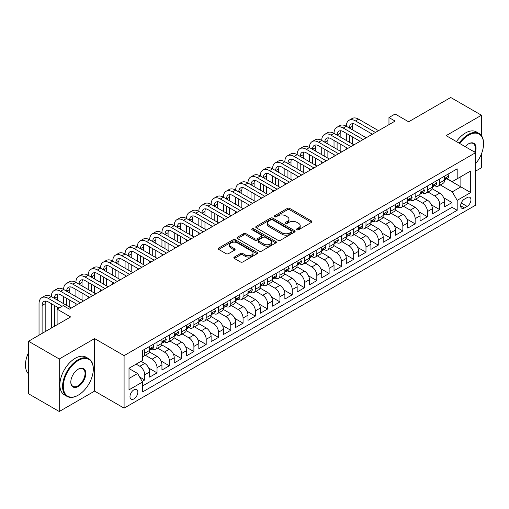 <?xml version="1.0" encoding="UTF-8"?>
<svg xmlns="http://www.w3.org/2000/svg" width="509" height="509" viewBox="0 0 509 509"><rect width="100%" height="100%" fill="white"/><g stroke="black" fill="none" stroke-linecap="round" stroke-linejoin="round"><path stroke-width="0.76" d="M296.938 229.756A1.196 0.687 0 0 0 298.63 229.756L311.451 222.35A1.705 0.986 0 0 0 311.947 221.657A1.705 0.986 0 0 0 311.451 220.957L289.729 208.423A1.705 0.986 0 0 0 287.318 208.423L274.497 215.822A1.196 0.687 0 0 0 274.147 216.312A1.196 0.687 0 0 0 274.497 216.796A1.196 0.687 0 0 0 276.19 216.796L277.85 215.841A5.459 3.149 0 0 1 285.568 215.841L287.381 216.885A5.459 3.149 0 0 1 288.978 219.112A5.459 3.149 0 0 1 287.381 221.345L285.721 222.299A1.196 0.687 0 0 0 285.371 222.789A1.196 0.687 0 0 0 285.721 223.273A1.196 0.687 0 0 0 287.407 223.273L289.067 222.318A5.459 3.149 0 0 1 296.792 222.318L298.598 223.362A5.459 3.149 0 0 1 300.195 225.589A5.459 3.149 0 0 1 298.598 227.822L296.938 228.776A1.196 0.687 0 0 0 296.588 229.266A1.196 0.687 0 0 0 296.938 229.756L296.938 228.776M133.924 398.91A5.561 3.213 120 0 0 137.557 394.011A5.561 3.213 120 0 0 136.705 389.55A5.561 3.213 120 0 0 133.924 389.83A5.561 3.213 120 0 0 130.285 394.729A5.561 3.213 120 0 0 131.137 399.19A5.561 3.213 120 0 0 133.924 398.91M234.356 257.039A1.705 0.986 0 0 0 233.854 257.739A1.705 0.986 0 0 0 234.356 258.432L240.445 261.95A1.705 0.986 0 0 0 242.857 261.95L257.096 253.73A1.705 0.986 0 0 0 257.599 253.037A1.705 0.986 0 0 0 257.096 252.337L235.381 239.803A1.705 0.986 0 0 0 232.969 239.803L218.73 248.023A1.705 0.986 0 0 0 218.227 248.716A1.705 0.986 0 0 0 218.73 249.416L226.091 253.66A1.705 0.986 0 0 0 228.503 253.66L234.592 250.148A1.705 0.986 0 0 0 235.094 249.448A1.705 0.986 0 0 0 234.592 248.755L230.946 246.642A4.562 2.634 0 0 1 229.61 244.784A4.562 2.634 0 0 1 232.428 242.348A4.562 2.634 0 0 1 237.398 242.92L251.694 251.172A4.562 2.634 0 0 1 253.037 253.037A4.562 2.634 0 0 1 250.218 255.473A4.562 2.634 0 0 1 245.243 254.901L242.857 253.527A1.705 0.986 0 0 0 240.445 253.527L234.356 257.039L234.356 258.432L240.445 254.945L240.445 253.527M481.463 135.68L481.463 115.231L450.732 97.493L408.632 121.797L395.111 113.991L388.965 117.541L395.111 121.085L69.389 309.141L63.243 305.591L57.103 309.141L57.103 324.755M59.254 358.991L59.254 411.507L94.591 391.103L94.591 338.593L59.254 358.991L28.523 341.253L70.624 316.948L57.103 309.141M94.591 338.593L124.088 355.626L475.622 152.668L475.622 205.178L124.088 408.135L124.088 355.626M481.463 115.231L446.126 135.636L475.622 152.668M277.965 240.286A1.705 0.986 0 0 0 280.383 240.286L294.616 232.072A1.705 0.986 0 0 0 295.118 231.372A1.705 0.986 0 0 0 294.616 230.679L272.9 218.138A1.705 0.986 0 0 0 270.489 218.138L256.25 226.359A1.705 0.986 0 0 0 255.753 227.052A1.705 0.986 0 0 0 256.25 227.752L277.965 240.286M252.566 230.011A1.196 0.687 0 0 1 253.781 230.183L253.781 228.764L275.859 241.508A1.705 0.986 0 0 1 276.355 242.208A1.705 0.986 0 0 1 275.859 242.901L261.62 251.122A1.705 0.986 0 0 1 259.208 251.122L237.493 238.581L237.493 237.188A1.705 0.986 0 0 0 236.99 237.888A1.705 0.986 0 0 0 237.493 238.581M237.493 237.188L243.582 233.669A1.705 0.986 0 0 1 245.993 233.669L254.805 238.759A1.705 0.986 0 0 0 257.217 238.759L261.257 236.424A1.705 0.986 0 0 0 261.76 235.724A1.705 0.986 0 0 0 261.257 235.031L252.089 229.737A1.196 0.687 0 0 1 251.739 229.247A1.196 0.687 0 0 1 252.477 228.611A1.196 0.687 0 0 1 253.781 228.764M59.254 411.507L28.523 393.769L28.523 341.253M475.622 171.119L481.463 167.747L481.463 153.858M142.189 381.438L144.741 379.962L139.638 377.016M136.132 364.139L139.822 366.27A6.954 4.015 60 0 1 144.741 374.783L149.652 371.945L149.652 377.124L157.026 372.868L148.717 368.071M145.3 355.237L152.115 359.169A6.954 4.015 60 0 1 157.026 367.689L161.945 364.851L161.945 370.03L169.319 365.774L161.009 360.97M157.593 348.143L164.407 352.075A6.954 4.015 60 0 1 169.319 360.588L174.237 357.751L174.237 362.93L181.611 358.673L173.302 353.876M169.885 341.043L176.693 344.981A6.954 4.015 60 0 1 181.611 353.494L186.529 350.656L186.529 355.836L193.904 351.579L185.588 346.782M182.171 333.949L188.985 337.881A6.954 4.015 60 0 1 193.904 346.4L198.822 343.562L198.822 348.741L206.196 344.485L197.88 339.681M194.463 326.854L201.278 330.786A6.954 4.015 60 0 1 206.196 339.299L211.114 336.462L211.114 341.641L218.488 337.384L210.172 332.587M206.756 319.754L213.57 323.692A6.954 4.015 60 0 1 218.488 332.205L223.4 329.368L223.4 334.547L230.781 330.29L222.465 325.493M219.048 312.66L225.862 316.592A6.954 4.015 60 0 1 230.781 325.111L235.692 322.273L235.692 327.452L243.067 323.196L234.757 318.392M231.341 305.565L238.155 309.497A6.954 4.015 60 0 1 243.067 318.01L247.985 315.173L247.985 320.352L255.359 316.095L247.05 311.298M243.633 298.465L250.441 302.403A6.954 4.015 60 0 1 255.359 310.916L260.277 308.079L260.277 313.258L267.651 309.001L259.342 304.204M255.919 291.371L262.733 295.303A6.954 4.015 60 0 1 267.651 303.822L272.57 300.984L272.57 306.163L279.944 301.907L271.628 297.103M268.211 284.276L275.025 288.209A6.954 4.015 60 0 1 279.944 296.722L284.862 293.884L284.862 299.063L292.236 294.806L283.92 290.009M280.504 277.176L287.318 281.114A6.954 4.015 60 0 1 292.236 289.627L297.154 286.79L297.154 291.969L304.528 287.712L296.213 282.915M292.796 270.082L299.61 274.014A6.954 4.015 60 0 1 304.528 282.533L309.44 279.689L309.44 284.875L316.814 280.612L308.505 275.814M305.088 262.988L311.902 266.92A6.954 4.015 60 0 1 316.814 275.433L321.733 272.595L321.733 277.774L329.107 273.518L320.797 268.72M317.381 255.887L324.195 259.825A6.954 4.015 60 0 1 329.107 268.338L334.025 265.501L334.025 270.68L341.399 266.423L333.09 261.626M329.673 248.793L336.481 252.725A6.954 4.015 60 0 1 341.399 261.244L346.317 258.4L346.317 263.586L353.691 259.323L345.382 254.525M341.959 241.699L348.773 245.631A6.954 4.015 60 0 1 353.691 254.144L358.61 251.306L358.61 256.485L365.984 252.229L357.668 247.431M354.251 234.598L361.066 238.53A6.954 4.015 60 0 1 365.984 247.05L370.902 244.212L370.902 249.391L378.276 245.134L369.96 240.331M366.544 227.504L373.358 231.436A6.954 4.015 60 0 1 378.276 239.955L383.188 237.111L383.188 242.297L390.568 238.034L382.253 233.237M378.836 220.41L385.65 224.342A6.954 4.015 60 0 1 390.568 232.855L395.48 230.017L395.48 235.196L402.854 230.94L394.545 226.142M391.128 213.309L397.943 217.241A6.954 4.015 60 0 1 402.854 225.761L407.773 222.923L407.773 228.102L415.147 223.845L406.837 219.042M403.421 206.215L410.235 210.147A6.954 4.015 60 0 1 415.147 218.666L420.065 215.822L420.065 221.008L427.439 216.745L419.13 211.948M415.707 199.121L422.521 203.053A6.954 4.015 60 0 1 427.439 211.566L432.357 208.728L432.357 213.907L439.731 209.651L439.731 204.472A6.954 4.015 -120 0 0 434.813 195.952L427.999 192.02M431.416 204.853L439.731 209.651M149.652 371.945A6.954 4.015 -120 0 0 144.741 363.432L141.05 361.301M161.945 364.851A6.954 4.015 -120 0 0 157.026 356.332L149.43 351.942M174.237 357.751A6.954 4.015 -120 0 0 169.319 349.238L161.722 344.847M186.529 350.656A6.954 4.015 -120 0 0 181.611 342.137L174.008 337.753M198.822 343.562A6.954 4.015 -120 0 0 193.904 335.043L186.3 330.653M211.114 336.462A6.954 4.015 -120 0 0 206.196 327.949L198.593 323.559M223.4 329.368A6.954 4.015 -120 0 0 218.488 320.848L210.885 316.464M235.692 322.273A6.954 4.015 -120 0 0 230.781 313.754L223.177 309.364M247.985 315.173A6.954 4.015 -120 0 0 243.067 306.66L235.47 302.27M260.277 308.079A6.954 4.015 -120 0 0 255.359 299.559L247.762 295.175M272.57 300.984A6.954 4.015 -120 0 0 267.651 292.465L260.048 288.075M284.862 293.884A6.954 4.015 -120 0 0 279.944 285.371L272.34 280.981M297.154 286.79A6.954 4.015 -120 0 0 292.236 278.27L284.633 273.887M309.44 279.689A6.954 4.015 -120 0 0 304.528 271.176L296.925 266.786M321.733 272.595A6.954 4.015 -120 0 0 316.814 264.082L309.217 259.692M334.025 265.501A6.954 4.015 -120 0 0 329.107 256.981L321.51 252.598M346.317 258.4A6.954 4.015 -120 0 0 341.399 249.887L333.796 245.497M358.61 251.306A6.954 4.015 -120 0 0 353.691 242.793L346.088 238.403M370.902 244.212A6.954 4.015 -120 0 0 365.984 235.692L358.381 231.309M383.188 237.111A6.954 4.015 -120 0 0 378.276 228.598L370.673 224.208M395.48 230.017A6.954 4.015 -120 0 0 390.568 221.504L382.965 217.114M407.773 222.923A6.954 4.015 -120 0 0 402.854 214.404L395.258 210.02M420.065 215.822A6.954 4.015 -120 0 0 415.147 207.309L407.55 202.919M432.357 208.728A6.954 4.015 -120 0 0 427.439 200.215L419.836 195.825M467.141 197.587L464.437 199.146A5.389 3.111 120 0 0 460.919 203.899A5.389 3.111 120 0 0 461.746 208.213A5.389 3.111 120 0 0 464.437 207.946L467.141 206.387A5.389 3.111 120 0 0 470.66 201.64A5.389 3.111 120 0 0 469.832 197.32A5.389 3.111 120 0 0 467.141 197.587M129.006 378.473L137.608 373.504L142.526 382.024L142.526 391.955L457.184 210.287L457.184 200.355L452.266 191.842L440.291 184.926M142.526 382.024L129.006 389.83L129.006 368.255L142.526 360.448L142.526 350.516L457.184 168.848L457.184 178.78L470.704 170.973L470.704 192.548L457.184 200.355M152.051 348.913L152.115 348.951A6.954 4.015 60 0 0 155.589 349.295L160.507 346.457A6.954 4.015 -120 0 0 161.945 343.276L161.945 339.299M164.337 341.819L164.407 341.857A6.954 4.015 60 0 0 167.881 342.201L172.799 339.363A6.954 4.015 -120 0 0 174.237 336.182L174.237 332.205M176.629 334.725L176.693 334.763A6.954 4.015 60 0 0 180.173 335.107L185.091 332.269A6.954 4.015 -120 0 0 186.529 329.081L186.529 325.111M188.922 327.624L188.985 327.662A6.954 4.015 60 0 0 192.466 328.006L197.377 325.168A6.954 4.015 -120 0 0 198.822 321.987L198.822 318.01M201.214 320.53L201.278 320.568A6.954 4.015 60 0 0 204.758 320.912L209.67 318.074A6.954 4.015 -120 0 0 211.114 314.893L211.114 310.916M213.506 313.436L213.57 313.468A6.954 4.015 60 0 0 217.044 313.818L221.962 310.974A6.954 4.015 -120 0 0 223.4 307.792L223.4 303.822M225.799 306.335L225.862 306.373A6.954 4.015 60 0 0 229.336 306.717L234.255 303.879A6.954 4.015 -120 0 0 235.692 300.698L235.692 296.722M238.091 299.241L238.155 299.279A6.954 4.015 60 0 0 241.629 299.623L246.547 296.785A6.954 4.015 -120 0 0 247.985 293.604L247.985 289.627M250.377 292.147L250.441 292.179A6.954 4.015 60 0 0 253.921 292.529L258.839 289.685A6.954 4.015 -120 0 0 260.277 286.503L260.277 282.533M262.669 285.046L262.733 285.085A6.954 4.015 60 0 0 266.213 285.428L271.125 282.59A6.954 4.015 -120 0 0 272.57 279.409L272.57 275.433M274.962 277.952L275.025 277.99A6.954 4.015 60 0 0 278.506 278.334L283.418 275.496A6.954 4.015 -120 0 0 284.862 272.309L284.862 268.338M287.254 270.858L287.318 270.89A6.954 4.015 60 0 0 290.792 271.24L295.71 268.396A6.954 4.015 -120 0 0 297.154 265.214L297.154 261.244M299.546 263.757L299.61 263.796A6.954 4.015 60 0 0 303.084 264.139L308.002 261.302A6.954 4.015 -120 0 0 309.44 258.12L309.44 254.144M311.839 256.663L311.902 256.701A6.954 4.015 60 0 0 315.376 257.045L320.295 254.207A6.954 4.015 -120 0 0 321.733 251.02L321.733 247.05M324.125 249.569L324.195 249.601A6.954 4.015 60 0 0 327.669 249.951L332.587 247.107A6.954 4.015 -120 0 0 334.025 243.926L334.025 239.955M336.417 242.469L336.481 242.507A6.954 4.015 60 0 0 339.961 242.85L344.879 240.013A6.954 4.015 -120 0 0 346.317 236.831L346.317 232.855M348.71 235.374L348.773 235.412A6.954 4.015 60 0 0 352.253 235.756L357.165 232.918A6.954 4.015 -120 0 0 358.61 229.731L358.61 225.761M361.002 228.28L361.066 228.312A6.954 4.015 60 0 0 364.546 228.656L369.458 225.818A6.954 4.015 -120 0 0 370.902 222.637L370.902 218.66M373.294 221.18L373.358 221.218A6.954 4.015 60 0 0 376.832 221.561L381.75 218.724A6.954 4.015 -120 0 0 383.188 215.542L383.188 211.566M385.587 214.085L385.65 214.124A6.954 4.015 60 0 0 389.124 214.467L394.042 211.629A6.954 4.015 -120 0 0 395.48 208.442L395.48 204.472M397.879 206.991L397.943 207.023A6.954 4.015 60 0 0 401.416 207.367L406.335 204.529A6.954 4.015 -120 0 0 407.773 201.348L407.773 197.371M410.165 199.891L410.235 199.929A6.954 4.015 60 0 0 413.709 200.272L418.627 197.435A6.954 4.015 -120 0 0 420.065 194.253L420.065 190.277M422.457 192.796L422.521 192.835A6.954 4.015 60 0 0 426.001 193.178L430.919 190.341A6.954 4.015 -120 0 0 432.357 187.153L432.357 183.183M142.526 385.994L452.024 207.309L452.024 202.557L444.65 206.813L444.65 201.634A6.954 4.015 -120 0 0 439.731 193.115L432.128 188.731M434.75 185.696L434.813 185.734A6.954 4.015 -120 0 0 438.294 186.078A6.954 4.015 -120 0 0 439.731 182.896L439.731 178.926M438.294 186.078L443.205 183.24A6.954 4.015 -120 0 0 444.65 180.059L444.65 176.082M144.741 349.238L144.741 353.208A6.954 4.015 60 0 1 143.296 356.395A6.954 4.015 60 0 1 142.526 356.675M143.296 356.395L148.214 353.558A6.954 4.015 -120 0 0 149.652 350.37L149.652 346.4M157.026 342.137L157.026 346.114A6.954 4.015 60 0 1 155.589 349.295M169.319 335.043L169.319 339.019A6.954 4.015 60 0 1 167.881 342.201M181.611 327.949L181.611 331.919A6.954 4.015 60 0 1 180.173 335.107M193.904 320.848L193.904 324.825A6.954 4.015 60 0 1 192.466 328.006M206.196 313.754L206.196 317.731A6.954 4.015 60 0 1 204.758 320.912M218.488 306.66L218.488 310.63A6.954 4.015 60 0 1 217.044 313.818M230.781 299.559L230.781 303.536A6.954 4.015 60 0 1 229.336 306.717M243.067 292.465L243.067 296.442A6.954 4.015 60 0 1 241.629 299.623M255.359 285.371L255.359 289.341A6.954 4.015 60 0 1 253.921 292.529M267.651 278.27L267.651 282.247A6.954 4.015 60 0 1 266.213 285.428M279.944 271.176L279.944 275.153A6.954 4.015 60 0 1 278.506 278.334M292.236 264.082L292.236 268.052A6.954 4.015 60 0 1 290.792 271.24M304.528 256.981L304.528 260.958A6.954 4.015 60 0 1 303.084 264.139M316.814 249.887L316.814 253.864A6.954 4.015 60 0 1 315.376 257.045M329.107 242.793L329.107 246.763A6.954 4.015 60 0 1 327.669 249.951M341.399 235.692L341.399 239.669A6.954 4.015 60 0 1 339.961 242.85M353.691 228.598L353.691 232.575A6.954 4.015 60 0 1 352.253 235.756M365.984 221.504L365.984 225.474A6.954 4.015 60 0 1 364.546 228.656M378.276 214.404L378.276 218.38A6.954 4.015 60 0 1 376.832 221.561M390.568 207.309L390.568 211.286A6.954 4.015 60 0 1 389.124 214.467M402.854 200.215L402.854 204.185A6.954 4.015 60 0 1 401.416 207.367M415.147 193.115L415.147 197.091A6.954 4.015 60 0 1 413.709 200.272M427.439 186.02L427.439 189.997A6.954 4.015 60 0 1 426.001 193.178M427.439 211.566L427.439 216.745M415.147 218.666L415.147 223.845M402.854 225.761L402.854 230.94M390.568 232.855L390.568 238.034M378.276 239.955L378.276 245.134M365.984 247.05L365.984 252.229M353.691 254.144L353.691 259.323M341.399 261.244L341.399 266.423M329.107 268.338L329.107 273.518M316.814 275.433L316.814 280.612M304.528 282.533L304.528 287.712M292.236 289.627L292.236 294.806M279.944 296.722L279.944 301.907M267.651 303.822L267.651 309.001M255.359 310.916L255.359 316.095M243.067 318.01L243.067 323.196M230.781 325.111L230.781 330.29M218.488 332.205L218.488 337.384M206.196 339.299L206.196 344.485M193.904 346.4L193.904 351.579M181.611 353.494L181.611 358.673M169.319 360.588L169.319 365.774M157.026 367.689L157.026 372.868M144.741 374.783L144.741 379.962M137.608 373.504L129.006 368.541M452.266 191.842L460.874 186.873L460.874 176.655L470.704 170.973M446.794 178.742L470.704 192.548M447.042 178.602L452.266 181.618L457.184 178.78M94.591 391.103L124.088 408.135M388.965 117.541L388.965 124.635M443.708 197.753L452.024 202.557M452.024 207.309L457.184 210.287M297.415 229.922L298.598 229.241A5.459 3.149 0 0 0 300.195 227.014L300.195 225.589M288.978 219.112L288.978 220.531A5.459 3.149 0 0 1 287.381 222.764L286.198 223.445M311.425 222.363L289.729 209.842A1.705 0.986 0 0 0 287.318 209.842L274.975 216.968M294.596 232.085L272.9 219.557A1.705 0.986 0 0 0 270.489 219.557L256.275 227.765M291.6 231.862A1.196 0.687 0 0 0 291.95 231.372A1.196 0.687 0 0 0 291.6 230.889L272.538 219.882A1.196 0.687 0 0 0 270.852 219.882L269.102 220.893A5.459 3.149 0 0 0 267.499 223.12A5.459 3.149 0 0 0 269.102 225.347L282.132 232.874A5.459 3.149 0 0 0 289.85 232.874L291.6 231.862L291.6 233.281A1.196 0.687 0 0 0 291.95 232.791L291.95 231.372M267.499 223.12L267.499 224.539A5.459 3.149 0 0 0 269.102 226.766L269.102 225.347M291.6 233.281L289.85 234.293A5.459 3.149 0 0 1 282.132 234.293L269.102 226.766M237.512 238.594L243.582 235.094L243.582 233.669M261.76 235.724L261.76 237.143A1.705 0.986 0 0 1 261.257 237.843L257.217 240.178A1.705 0.986 0 0 1 254.805 240.178L245.993 235.094A1.705 0.986 0 0 0 243.582 235.094M253.781 230.183L275.833 242.914M263.942 244.034A4.562 2.634 0 0 0 268.917 244.606A4.562 2.634 0 0 0 271.736 242.169A4.562 2.634 0 0 0 270.4 240.305L265.361 237.398A1.705 0.986 0 0 0 262.949 237.398L258.903 239.733A1.705 0.986 0 0 0 258.407 240.426A1.705 0.986 0 0 0 258.903 241.126L263.942 244.034L263.942 245.453A4.562 2.634 0 0 0 268.917 246.025A4.562 2.634 0 0 0 271.736 243.588L271.736 242.169M258.407 240.426L258.407 241.845A1.705 0.986 0 0 0 258.903 242.545L258.903 241.126M263.942 245.453L258.903 242.545M253.037 253.037L253.037 254.455A4.562 2.634 0 0 1 250.218 256.892A4.562 2.634 0 0 1 245.243 256.32L242.857 254.945A1.705 0.986 0 0 0 240.445 254.945M229.61 244.784L229.61 246.203A4.562 2.634 0 0 0 230.946 248.068L230.946 246.642M234.573 250.161L230.946 248.068M257.07 253.743L235.381 241.221A1.705 0.986 0 0 0 232.969 241.221L218.755 249.429M447.907 174.205L448.951 176.012A4.606 2.66 60 0 1 447.996 178.055L445.661 179.397A4.606 2.66 -120 0 0 446.463 178.341L446.368 177.927M39.034 335.183L39.034 303.676A13.037 7.527 60 0 1 41.732 297.708L44.805 295.933A13.037 7.527 60 0 1 51.326 296.582A13.037 7.527 60 0 1 54.024 290.614L57.097 288.838A13.037 7.527 60 0 1 63.612 289.487A13.037 7.527 60 0 1 66.316 283.519L69.389 281.744A13.037 7.527 60 0 1 75.905 282.387A13.037 7.527 60 0 1 78.609 276.419L81.682 274.644A13.037 7.527 60 0 1 88.197 275.293A13.037 7.527 60 0 1 90.895 269.325L93.968 267.549A13.037 7.527 60 0 1 100.489 268.198A13.037 7.527 60 0 1 103.187 262.23L106.26 260.455A13.037 7.527 60 0 1 112.782 261.098A13.037 7.527 60 0 1 115.479 255.13L118.552 253.355A13.037 7.527 60 0 1 125.074 254.004A13.037 7.527 60 0 1 127.772 248.036L130.845 246.261A13.037 7.527 60 0 1 137.36 246.91A13.037 7.527 60 0 1 140.064 240.942L143.137 239.166A13.037 7.527 60 0 1 149.652 239.809A13.037 7.527 60 0 1 152.356 233.841L155.43 232.066A13.037 7.527 60 0 1 161.945 232.715A13.037 7.527 60 0 1 164.649 226.747L167.722 224.972A13.037 7.527 60 0 1 174.237 225.621A13.037 7.527 60 0 1 176.935 219.653L180.008 217.877A13.037 7.527 60 0 1 186.529 218.52A13.037 7.527 60 0 1 189.227 212.552L192.3 210.777A13.037 7.527 60 0 1 198.822 211.426A13.037 7.527 60 0 1 201.519 205.458L204.593 203.683A13.037 7.527 60 0 1 211.114 204.325A13.037 7.527 60 0 1 213.812 198.364L216.885 196.589A13.037 7.527 60 0 1 223.4 197.231A13.037 7.527 60 0 1 226.104 191.263L229.177 189.488A13.037 7.527 60 0 1 235.692 190.137A13.037 7.527 60 0 1 238.397 184.169L241.47 182.394A13.037 7.527 60 0 1 247.985 183.036A13.037 7.527 60 0 1 250.683 177.068L253.756 175.3A13.037 7.527 60 0 1 260.277 175.942A13.037 7.527 60 0 1 262.975 169.974L266.048 168.199A13.037 7.527 60 0 1 272.57 168.848A13.037 7.527 60 0 1 275.267 162.88L278.34 161.105A13.037 7.527 60 0 1 284.862 161.747A13.037 7.527 60 0 1 287.56 155.779L290.633 154.011A13.037 7.527 60 0 1 297.154 154.653A13.037 7.527 60 0 1 299.852 148.685L302.925 146.91A13.037 7.527 60 0 1 309.44 147.559A13.037 7.527 60 0 1 312.144 141.591L315.217 139.816A13.037 7.527 60 0 1 321.733 140.459A13.037 7.527 60 0 1 324.437 134.491L327.51 132.722A13.037 7.527 60 0 1 334.025 133.364A13.037 7.527 60 0 1 336.723 127.396L339.796 125.621A13.037 7.527 60 0 1 346.317 126.27A13.037 7.527 60 0 1 349.015 120.302L352.088 118.527A13.037 7.527 60 0 1 358.61 119.17L378.518 130.667M349.015 120.302A13.037 7.527 60 0 1 355.536 120.945L375.445 132.442M444.802 179.613L444.821 179.613A4.606 2.66 -120 0 0 445.661 179.397M445.865 177.997L446.463 178.341C446.17 177.647 445.68 177.927 444.987 179.193A4.606 2.66 60 0 1 444.65 179.849M372.372 134.217L355.536 124.495A8.691 5.02 -120 0 0 351.191 124.062A8.691 5.02 -120 0 0 349.39 128.045L352.463 126.27L352.463 129.814M353.004 123.662A8.691 5.02 -120 0 0 352.463 126.27M349.39 135.139L349.39 142.234M352.463 136.915L352.463 144.009M346.317 149.258L346.317 147.559M346.317 140.459L346.317 133.364M475.622 163.682A21.206 12.241 120 0 0 483.55 143.831A21.206 12.241 120 0 0 468.554 135.171A21.206 12.241 120 0 0 459.78 143.519M459.143 143.156A21.728 12.547 -60 0 1 468.185 134.535A21.728 12.547 -60 0 1 479.052 133.46A21.728 12.547 -60 0 1 483.55 143.404A21.728 12.547 -60 0 1 483.55 143.621M465.22 146.662A10.606 6.121 -60 0 1 468.554 143.831L468.554 143.831A10.606 6.121 -60 0 1 475.272 152.465M456.439 141.591A21.728 12.547 -60 0 1 465.481 132.976A21.728 12.547 -60 0 1 476.348 131.901L479.052 133.46M474.623 152.089A10.085 5.822 120 0 0 473.224 143.544A10.085 5.822 120 0 0 468.369 143.945M77.934 395.328L78.303 395.118A21.206 12.241 120 0 0 93.3 369.14A21.206 12.241 120 0 0 78.303 360.487A21.206 12.241 120 0 0 63.307 386.458A21.206 12.241 120 0 0 78.303 395.118L77.934 395.328A21.728 12.547 -60 0 1 67.067 396.403A21.728 12.547 -60 0 1 63.74 378.995A21.728 12.547 -60 0 1 77.934 359.844A21.728 12.547 -60 0 1 88.801 358.769A21.728 12.547 -60 0 1 93.3 368.713A21.728 12.547 -60 0 1 93.3 368.93M78.303 386.458A10.606 6.121 -60 0 1 70.808 382.125A10.606 6.121 -60 0 1 78.303 369.14L78.303 369.14A10.606 6.121 -60 0 1 85.798 373.472A10.606 6.121 -60 0 1 78.303 386.458M70.808 381.909A10.085 5.822 120 0 0 72.895 386.318A10.085 5.822 120 0 0 77.934 385.816A10.085 5.822 120 0 0 84.519 376.934A10.085 5.822 120 0 0 82.973 368.853A10.085 5.822 120 0 0 78.119 369.254M67.067 396.403L64.363 394.844A21.728 12.547 -60 0 1 61.035 377.43A21.728 12.547 -60 0 1 75.23 358.285A21.728 12.547 -60 0 1 86.097 357.21L88.801 358.769M28.523 373.899A21.728 12.547 -60 0 1 28.523 352.61M435.615 181.299L436.658 183.113A4.606 2.66 60 0 1 435.704 185.149L433.369 186.498A4.606 2.66 -120 0 0 434.171 185.435L434.075 185.028M336.723 127.396A13.037 7.527 60 0 1 343.244 128.045L346.317 126.27L366.226 137.767M343.244 128.045L363.159 139.536M432.51 186.714L432.529 186.714A4.606 2.66 -120 0 0 433.369 186.498M433.579 185.091L434.171 185.435C433.884 184.742 433.388 185.028 432.695 186.288A4.606 2.66 60 0 1 432.357 186.943M360.086 141.311L343.244 131.589A8.691 5.02 -120 0 0 338.899 131.163A8.691 5.02 -120 0 0 337.098 135.139L340.171 133.364L340.171 136.915M340.718 130.762A8.691 5.02 -120 0 0 340.171 133.364M337.098 142.234L337.098 149.334M340.171 144.009L340.171 151.103M334.025 156.358L334.025 154.653M334.025 147.559L334.025 140.459M423.323 188.4L424.366 190.207A4.606 2.66 60 0 1 423.412 192.243L421.077 193.592A4.606 2.66 -120 0 0 421.878 192.529L421.783 192.122M324.437 134.491A13.037 7.527 60 0 1 330.952 135.139L334.025 133.364L353.94 144.861M330.952 135.139L350.866 146.637M420.218 193.808L420.237 193.808A4.606 2.66 -120 0 0 421.077 193.592M421.287 192.186L421.878 192.529C421.592 191.836 421.096 192.122 420.402 193.382A4.606 2.66 60 0 1 420.065 194.037M347.793 148.412L330.952 138.69A8.691 5.02 -120 0 0 326.606 138.257A8.691 5.02 -120 0 0 324.806 142.234L327.879 140.459L327.879 144.009M328.426 137.856A8.691 5.02 -120 0 0 327.879 140.459M324.806 149.334L324.806 156.428M327.879 151.103L327.879 158.204M321.733 163.453L321.733 161.747M321.733 154.653L321.733 147.559M411.03 195.494L412.074 197.301A4.606 2.66 60 0 1 411.119 199.343L408.784 200.692A4.606 2.66 -120 0 0 409.586 199.63L409.49 199.223M312.144 141.591A13.037 7.527 60 0 1 318.659 142.234L321.733 140.459L341.647 151.956M318.659 142.234L338.574 153.731M407.925 200.902L407.944 200.902A4.606 2.66 -120 0 0 408.784 200.692M408.994 199.286L409.586 199.63C409.3 198.936 408.81 199.216 408.116 200.482A4.606 2.66 60 0 1 407.773 201.138M335.501 155.506L318.659 145.784A8.691 5.02 -120 0 0 314.314 145.351A8.691 5.02 -120 0 0 312.513 149.334L315.586 147.559L315.586 151.103M316.134 144.95A8.691 5.02 -120 0 0 315.586 147.559M312.513 156.428L312.513 163.523M315.586 158.204L315.586 165.298M309.44 170.547L309.44 168.848M309.44 161.747L309.44 154.653M398.738 202.588L399.781 204.402A4.606 2.66 60 0 1 398.833 206.438L396.492 207.787A4.606 2.66 -120 0 0 397.3 206.724L397.198 206.317M299.852 148.685A13.037 7.527 60 0 1 306.367 149.334L309.44 147.559L329.355 159.056M306.367 149.334L326.282 160.825M395.633 208.003L395.652 208.003A4.606 2.66 -120 0 0 396.492 207.787M396.702 206.38L397.3 206.724C397.007 206.03 396.517 206.317 395.824 207.577A4.606 2.66 60 0 1 395.48 208.232M323.209 162.6L306.367 152.878A8.691 5.02 -120 0 0 302.022 152.452A8.691 5.02 -120 0 0 300.221 156.428L303.294 154.653L303.294 158.204M303.841 152.051A8.691 5.02 -120 0 0 303.294 154.653M300.221 163.523L300.221 170.623M303.294 165.298L303.294 172.392M297.154 177.647L297.154 175.942M297.154 168.848L297.154 161.747M386.446 209.689L387.495 211.496A4.606 2.66 60 0 1 386.541 213.532L384.206 214.881A4.606 2.66 -120 0 0 385.008 213.818L384.906 213.411M287.56 155.779A13.037 7.527 60 0 1 294.081 156.428L297.154 154.653L317.062 166.15M294.081 156.428L313.989 167.925M383.347 215.097L383.366 215.097A4.606 2.66 -120 0 0 384.206 214.881M384.41 213.475L385.008 213.818C384.715 213.125 384.225 213.411 383.531 214.671A4.606 2.66 60 0 1 383.188 215.326M310.916 169.701L294.081 159.979A8.691 5.02 -120 0 0 289.736 159.546A8.691 5.02 -120 0 0 287.935 163.523L291.008 161.747L291.008 165.298M291.549 159.145A8.691 5.02 -120 0 0 291.008 161.747M287.935 170.623L287.935 177.717M291.008 172.392L291.008 179.492M284.862 184.742L284.862 183.036M284.862 175.942L284.862 168.848M374.16 216.783L375.203 218.59A4.606 2.66 60 0 1 374.249 220.632L371.914 221.981A4.606 2.66 -120 0 0 372.715 220.919L372.62 220.512M275.267 162.88A13.037 7.527 60 0 1 281.789 163.523L284.862 161.747L304.77 173.245M281.789 163.523L301.697 175.02M371.055 222.191L371.074 222.191A4.606 2.66 -120 0 0 371.914 221.981M372.117 220.575L372.715 220.919C372.423 220.225 371.933 220.505 371.239 221.771A4.606 2.66 60 0 1 370.902 222.427M298.624 176.795L281.789 167.073A8.691 5.02 -120 0 0 277.443 166.64A8.691 5.02 -120 0 0 275.643 170.623L278.716 168.848L278.716 172.392M279.256 166.239A8.691 5.02 -120 0 0 278.716 168.848M275.643 177.717L275.643 184.812M278.716 179.492L278.716 186.587M272.57 191.836L272.57 190.137M272.57 183.036L272.57 175.942M361.867 223.877L362.911 225.691A4.606 2.66 60 0 1 361.956 227.727L359.621 229.075A4.606 2.66 -120 0 0 360.423 228.013L360.327 227.606M262.975 169.974A13.037 7.527 60 0 1 269.496 170.623L272.57 168.848L292.478 180.345M269.496 170.623L289.405 182.114M358.762 229.292L358.781 229.292A4.606 2.66 -120 0 0 359.621 229.075M359.825 227.669L360.423 228.013C360.13 227.319 359.64 227.606 358.947 228.865A4.606 2.66 60 0 1 358.61 229.521M286.332 183.889L269.496 174.167A8.691 5.02 -120 0 0 265.151 173.741A8.691 5.02 -120 0 0 263.35 177.717L266.423 175.942L266.423 179.492M266.964 173.34A8.691 5.02 -120 0 0 266.423 175.942M263.35 184.812L263.35 191.912M266.423 186.587L266.423 193.681M260.277 198.936L260.277 197.231M260.277 190.137L260.277 183.036M349.575 230.978L350.618 232.785A4.606 2.66 60 0 1 349.664 234.821L347.329 236.17A4.606 2.66 -120 0 0 348.131 235.107L348.035 234.7M250.683 177.068A13.037 7.527 60 0 1 257.204 177.717L260.277 175.942L280.192 187.439M257.204 177.717L277.119 189.214M346.47 236.386L346.489 236.386A4.606 2.66 -120 0 0 347.329 236.17M347.539 234.764L348.131 235.107C347.844 234.414 347.348 234.7 346.654 235.96A4.606 2.66 60 0 1 346.317 236.615M274.046 190.99L257.204 181.268A8.691 5.02 -120 0 0 252.858 180.835A8.691 5.02 -120 0 0 251.058 184.812L254.131 183.036L254.131 186.587M254.678 180.434A8.691 5.02 -120 0 0 254.131 183.036M251.058 191.912L251.058 199.006M254.131 193.681L254.131 200.781M247.985 206.03L247.985 204.325M247.985 197.231L247.985 190.137M337.282 238.072L338.326 239.879A4.606 2.66 60 0 1 337.372 241.921L335.037 243.27A4.606 2.66 -120 0 0 335.838 242.208L335.743 241.8M238.397 184.169A13.037 7.527 60 0 1 244.912 184.812L247.985 183.036L267.899 194.533M244.912 184.812L264.826 196.309M334.178 243.48L334.197 243.48A4.606 2.66 -120 0 0 335.037 243.27M335.246 241.864L335.838 242.208C335.552 241.514 335.056 241.794 334.362 243.06A4.606 2.66 60 0 1 334.025 243.716M261.753 198.084L244.912 188.362A8.691 5.02 -120 0 0 240.566 187.929A8.691 5.02 -120 0 0 238.766 191.912L241.839 190.137L241.839 193.681M242.386 187.528A8.691 5.02 -120 0 0 241.839 190.137M238.766 199.006L238.766 206.1M241.839 200.781L241.839 207.876M235.692 213.125L235.692 211.426M235.692 204.325L235.692 197.231M324.99 245.166L326.034 246.98A4.606 2.66 60 0 1 325.079 249.016L322.744 250.364A4.606 2.66 -120 0 0 323.546 249.302L323.45 248.895M226.104 191.263A13.037 7.527 60 0 1 232.619 191.912L235.692 190.137L255.607 201.634M232.619 191.912L252.534 203.403M321.885 250.581L321.904 250.581A4.606 2.66 -120 0 0 322.744 250.364M322.954 248.958L323.546 249.302C323.26 248.608 322.77 248.895 322.076 250.154A4.606 2.66 60 0 1 321.733 250.81M249.461 205.178L232.619 195.456A8.691 5.02 -120 0 0 228.274 195.03A8.691 5.02 -120 0 0 226.473 199.006L229.546 197.231L229.546 200.781M230.093 194.629A8.691 5.02 -120 0 0 229.546 197.231M226.473 206.1L226.473 213.201M229.546 207.876L229.546 214.976M223.4 220.225L223.4 218.52M223.4 211.426L223.4 204.325M312.698 252.267L313.741 254.074A4.606 2.66 60 0 1 312.793 256.11L310.458 257.459A4.606 2.66 -120 0 0 311.26 256.396L311.158 255.989M213.812 198.364A13.037 7.527 60 0 1 220.327 199.006L223.4 197.231L243.315 208.728M220.327 199.006L240.242 210.503M309.599 257.675L309.612 257.675A4.606 2.66 -120 0 0 310.458 257.459M310.662 256.059L311.26 256.396C310.967 255.703 310.477 255.989 309.784 257.249A4.606 2.66 60 0 1 309.44 257.904M237.169 212.278L220.327 202.557A8.691 5.02 -120 0 0 215.981 202.124A8.691 5.02 -120 0 0 214.187 206.1L217.254 204.332L217.254 207.876M217.801 201.723A8.691 5.02 -120 0 0 217.254 204.332M214.187 213.201L214.187 220.295M217.254 214.976L217.254 222.07M211.114 227.319L211.114 225.621M211.114 218.52L211.114 211.426M300.405 259.361L301.455 261.168A4.606 2.66 60 0 1 300.501 263.21L298.166 264.559A4.606 2.66 -120 0 0 298.968 263.497L298.866 263.089M201.519 205.458A13.037 7.527 60 0 1 208.041 206.1L211.114 204.325L231.022 215.822M208.041 206.1L227.949 217.597M297.307 264.775L297.326 264.775A4.606 2.66 -120 0 0 298.166 264.559M298.369 263.153L298.968 263.497C298.675 262.803 298.185 263.083 297.491 264.349A4.606 2.66 60 0 1 297.154 265.004M224.876 219.373L208.041 209.651A8.691 5.02 -120 0 0 203.695 209.218A8.691 5.02 -120 0 0 201.895 213.201L204.968 211.426L204.968 214.976M205.509 208.817A8.691 5.02 -120 0 0 204.968 211.426M201.895 220.295L201.895 227.389M204.968 222.07L204.968 229.165M198.822 234.42L198.822 232.715M198.822 225.621L198.822 218.52M288.119 266.455L289.163 268.268A4.606 2.66 60 0 1 288.209 270.304L285.873 271.653A4.606 2.66 -120 0 0 286.675 270.591L286.58 270.184M189.227 212.552A13.037 7.527 60 0 1 195.749 213.201L198.822 211.426L218.73 222.923M195.749 213.201L215.657 224.698M285.015 271.87L285.034 271.87A4.606 2.66 -120 0 0 285.873 271.653M286.077 270.247L286.675 270.591C286.382 269.897 285.893 270.184 285.199 271.443A4.606 2.66 60 0 1 284.862 272.099M212.584 226.467L195.749 216.745A8.691 5.02 -120 0 0 191.403 216.319A8.691 5.02 -120 0 0 189.602 220.295L192.676 218.52L192.676 222.07M193.216 215.918A8.691 5.02 -120 0 0 192.676 218.52M189.602 227.389L189.602 234.49M192.676 229.165L192.676 236.265M186.529 241.514L186.529 239.809M186.529 232.715L186.529 225.621M275.827 273.556L276.871 275.363A4.606 2.66 60 0 1 275.916 277.399L273.581 278.747A4.606 2.66 -120 0 0 274.383 277.691L274.287 277.278M176.935 219.653A13.037 7.527 60 0 1 183.456 220.295L186.529 218.52L206.438 230.017M183.456 220.295L203.365 231.792M272.722 278.964L272.741 278.964A4.606 2.66 -120 0 0 273.581 278.747M273.791 277.348L274.383 277.691C274.09 276.991 273.6 277.278 272.907 278.538A4.606 2.66 60 0 1 272.57 279.193M200.298 233.567L183.456 223.845A8.691 5.02 -120 0 0 179.111 223.413A8.691 5.02 -120 0 0 177.31 227.389L180.383 225.621L180.383 229.165M180.93 223.012A8.691 5.02 -120 0 0 180.383 225.621M177.31 234.49L177.31 241.584M180.383 236.265L180.383 243.359M174.237 248.608L174.237 246.91M174.237 239.809L174.237 232.715M263.535 280.65L264.578 282.457A4.606 2.66 60 0 1 263.624 284.499L261.289 285.848A4.606 2.66 -120 0 0 262.09 284.786L261.995 284.378M164.649 226.747A13.037 7.527 60 0 1 171.164 227.389L174.237 225.621L194.152 237.111M171.164 227.389L191.079 238.886M260.43 286.064L260.449 286.064A4.606 2.66 -120 0 0 261.289 285.848M261.499 284.442L262.09 284.786C261.804 284.092 261.308 284.372 260.614 285.638A4.606 2.66 60 0 1 260.277 286.293M188.006 240.662L171.164 230.94A8.691 5.02 -120 0 0 166.818 230.507A8.691 5.02 -120 0 0 165.018 234.49L168.091 232.715L168.091 236.265M168.638 230.106A8.691 5.02 -120 0 0 168.091 232.715M165.018 241.584L165.018 248.678M168.091 243.359L168.091 250.453M161.945 255.709L161.945 254.004M161.945 246.91L161.945 239.809M251.242 287.744L252.286 289.557A4.606 2.66 60 0 1 251.331 291.593L248.996 292.942A4.606 2.66 -120 0 0 249.798 291.88L249.703 291.472M152.356 233.841A13.037 7.527 60 0 1 158.872 234.49L161.945 232.715L181.859 244.212M158.872 234.49L178.786 245.987M248.137 293.159L248.157 293.159A4.606 2.66 -120 0 0 248.996 292.942M249.206 291.536L249.798 291.88C249.512 291.186 249.022 291.472 248.328 292.732A4.606 2.66 60 0 1 247.985 293.388M175.713 247.756L158.872 238.034A8.691 5.02 -120 0 0 154.526 237.608A8.691 5.02 -120 0 0 152.725 241.584L155.799 239.809L155.799 243.359M156.346 237.207A8.691 5.02 -120 0 0 155.799 239.809M152.725 248.678L152.725 255.779M155.799 250.453L155.799 257.554M149.652 262.803L149.652 261.098M149.652 254.004L149.652 246.91M238.95 294.845L239.993 296.652A4.606 2.66 60 0 1 239.039 298.688L236.704 300.036A4.606 2.66 -120 0 0 237.506 298.98L237.41 298.567M140.064 240.942A13.037 7.527 60 0 1 146.579 241.584L149.652 239.809L169.567 251.306M146.579 241.584L166.494 253.081M235.845 300.253L235.864 300.253A4.606 2.66 -120 0 0 236.704 300.036M236.914 298.637L237.506 298.98C237.219 298.28 236.73 298.567 236.036 299.826A4.606 2.66 60 0 1 235.692 300.482M163.421 254.856L146.579 245.134A8.691 5.02 -120 0 0 142.234 244.702A8.691 5.02 -120 0 0 140.433 248.678L143.506 246.91L143.506 250.453M144.053 244.301A8.691 5.02 -120 0 0 143.506 246.91M140.433 255.779L140.433 262.873M143.506 257.554L143.506 264.648M137.36 269.897L137.36 268.198M137.36 261.098L137.36 254.004M226.658 301.939L227.701 303.746A4.606 2.66 60 0 1 226.753 305.788L224.418 307.137A4.606 2.66 -120 0 0 225.22 306.074L225.118 305.667M127.772 248.036A13.037 7.527 60 0 1 134.293 248.678L137.36 246.91L157.275 258.4M134.293 248.678L154.202 260.175M223.559 307.353L223.578 307.353A4.606 2.66 -120 0 0 224.418 307.137M224.622 305.731L225.22 306.074C224.927 305.381 224.437 305.661 223.744 306.927A4.606 2.66 60 0 1 223.4 307.582M151.128 261.95L134.293 252.229A8.691 5.02 -120 0 0 129.948 251.796A8.691 5.02 -120 0 0 128.147 255.779L131.22 254.004L131.22 257.554M131.761 251.395A8.691 5.02 -120 0 0 131.22 254.004M128.147 262.873L128.147 269.967M131.22 264.648L131.22 271.742M125.074 276.998L125.074 275.293M125.074 268.198L125.074 261.098M214.372 309.033L215.415 310.846A4.606 2.66 60 0 1 214.461 312.882L212.126 314.231A4.606 2.66 -120 0 0 212.927 313.169L212.832 312.761M115.479 255.13A13.037 7.527 60 0 1 122.001 255.779L125.074 254.004L144.982 265.501M122.001 255.779L141.909 267.276M211.267 314.447L211.286 314.447A4.606 2.66 -120 0 0 212.126 314.231M212.329 312.825L212.927 313.169C212.635 312.475 212.145 312.761 211.451 314.021A4.606 2.66 60 0 1 211.114 314.677M138.836 269.045L122.001 259.323A8.691 5.02 -120 0 0 117.655 258.896A8.691 5.02 -120 0 0 115.855 262.873L118.928 261.098L118.928 264.648M119.469 258.496A8.691 5.02 -120 0 0 118.928 261.098M115.855 269.967L115.855 277.068M118.928 271.742L118.928 278.843M112.782 284.092L112.782 282.387M112.782 275.293L112.782 268.198M202.079 316.134L203.123 317.94A4.606 2.66 60 0 1 202.168 319.976L199.833 321.325A4.606 2.66 -120 0 0 200.635 320.269L200.54 319.856M103.187 262.23A13.037 7.527 60 0 1 109.709 262.873L112.782 261.098L132.69 272.595M109.709 262.873L129.617 274.37M198.974 321.542L198.994 321.542A4.606 2.66 -120 0 0 199.833 321.325M200.037 319.926L200.635 320.269C200.342 319.576 199.852 319.856 199.159 321.115A4.606 2.66 60 0 1 198.822 321.771M126.544 276.145L109.709 266.423A8.691 5.02 -120 0 0 105.363 265.991A8.691 5.02 -120 0 0 103.562 269.967L106.635 268.198L106.635 271.742M107.176 265.59A8.691 5.02 -120 0 0 106.635 268.198M103.562 277.068L103.562 284.162M106.635 278.843L106.635 285.937M100.489 291.186L100.489 289.487M100.489 282.387L100.489 275.293M189.787 323.228L190.83 325.035A4.606 2.66 60 0 1 189.876 327.077L187.541 328.426A4.606 2.66 -120 0 0 188.343 327.363L188.247 326.956M90.895 269.325A13.037 7.527 60 0 1 97.416 269.967L100.489 268.198L120.404 279.689M97.416 269.967L117.331 281.464M186.682 328.642L186.701 328.642A4.606 2.66 -120 0 0 187.541 328.426M187.751 327.02L188.343 327.363C188.056 326.67 187.56 326.95 186.867 328.216A4.606 2.66 60 0 1 186.529 328.871M114.258 283.239L97.416 273.518A8.691 5.02 -120 0 0 93.071 273.085A8.691 5.02 -120 0 0 91.27 277.068L94.343 275.293L94.343 278.843M94.89 272.684A8.691 5.02 -120 0 0 94.343 275.293M91.27 284.162L91.27 291.256M94.343 285.937L94.343 293.031M88.197 298.287L88.197 296.582M88.197 289.487L88.197 282.387M177.495 330.322L178.538 332.135A4.606 2.66 60 0 1 177.584 334.171L175.249 335.52A4.606 2.66 -120 0 0 176.05 334.458L175.955 334.05M78.609 276.419A13.037 7.527 60 0 1 85.124 277.068L88.197 275.293L108.112 286.79M85.124 277.068L105.039 288.565M174.39 335.736L174.409 335.736A4.606 2.66 -120 0 0 175.249 335.52M175.459 334.114L176.05 334.458C175.764 333.764 175.268 334.05 174.574 335.31A4.606 2.66 60 0 1 174.237 335.965M101.965 290.334L85.124 280.612A8.691 5.02 -120 0 0 80.778 280.185A8.691 5.02 -120 0 0 78.978 284.162L82.051 282.387L82.051 285.937M82.598 279.785A8.691 5.02 -120 0 0 82.051 282.387M78.978 291.256L78.978 298.357M82.051 293.031L82.051 300.132M75.905 305.381L75.905 303.676M75.905 296.582L75.905 289.487M165.202 337.422L166.246 339.229A4.606 2.66 60 0 1 165.291 341.265L162.956 342.614A4.606 2.66 -120 0 0 163.758 341.558L163.663 341.145M66.316 283.519A13.037 7.527 60 0 1 72.832 284.162L75.905 282.387L95.819 293.884M72.832 284.162L92.746 295.659M162.097 342.831L162.117 342.831A4.606 2.66 -120 0 0 162.956 342.614M163.166 341.215L163.758 341.558C163.472 340.865 162.982 341.145 162.288 342.404A4.606 2.66 60 0 1 161.945 343.06M89.673 297.434L72.832 287.712A8.691 5.02 -120 0 0 68.486 287.28A8.691 5.02 -120 0 0 66.685 291.256L69.758 289.487L69.758 293.031M70.306 286.879A8.691 5.02 -120 0 0 69.758 289.487M66.685 298.357L66.685 305.451M69.758 300.132L69.758 307.226M63.612 303.676L63.612 296.582M152.91 344.517L153.953 346.324A4.606 2.66 60 0 1 153.005 348.366L150.664 349.715A4.606 2.66 -120 0 0 151.472 348.652L151.37 348.245M54.024 290.614A13.037 7.527 60 0 1 60.539 291.256L63.612 289.487L83.527 300.978M60.539 291.256L80.454 302.753M149.811 349.931L149.824 349.931A4.606 2.66 -120 0 0 150.664 349.715M150.874 348.309L151.472 348.652C151.179 347.959 150.689 348.239 149.996 349.505A4.606 2.66 60 0 1 149.652 350.16M77.381 304.528L60.539 294.806A8.691 5.02 -120 0 0 56.194 294.374A8.691 5.02 -120 0 0 54.399 298.357L57.466 296.582L57.466 300.132M58.013 293.973A8.691 5.02 -120 0 0 57.466 296.582M54.399 305.451L54.399 326.314M57.466 307.226L57.466 308.931M51.326 328.089L51.326 303.676M41.732 297.708A13.037 7.527 60 0 1 48.253 298.357L51.326 296.582L71.235 308.079M48.253 298.357L62.015 306.303M58.942 308.079L48.253 301.901A8.691 5.02 -120 0 0 43.908 301.474A8.691 5.02 -120 0 0 42.107 305.451L42.107 333.414M45.721 301.073A8.691 5.02 -120 0 0 45.18 303.676L45.18 331.639M139.822 366.27L144.741 363.432M152.115 359.169L157.026 356.332M164.407 352.075L169.319 349.238M176.693 344.981L181.611 342.137M188.985 337.881L193.904 335.043M201.278 330.786L206.196 327.949M213.57 323.692L218.488 320.848M225.862 316.592L230.781 313.754M238.155 309.497L243.067 306.66M250.441 302.403L255.359 299.559M262.733 295.303L267.651 292.465M275.025 288.209L279.944 285.371M287.318 281.114L292.236 278.27M299.61 274.014L304.528 271.176M311.902 266.92L316.814 264.082M324.195 259.825L329.107 256.981M336.481 252.725L341.399 249.887M348.773 245.631L353.691 242.793M361.066 238.53L365.984 235.692M373.358 231.436L378.276 228.598M385.65 224.342L390.568 221.504M397.943 217.241L402.854 214.404M410.235 210.147L415.147 207.309M422.521 203.053L427.439 200.215M434.813 195.952L439.731 193.115M439.731 182.896L444.65 180.059M144.741 353.208L149.652 350.37M157.026 346.114L161.945 343.276M169.319 339.019L174.237 336.182M181.611 331.919L186.529 329.081M193.904 324.825L198.822 321.987M206.196 317.731L211.114 314.893M218.488 310.63L223.4 307.792M230.781 303.536L235.692 300.698M243.067 296.442L247.985 293.604M255.359 289.341L260.277 286.503M267.651 282.247L272.57 279.409M279.944 275.153L284.862 272.309M292.236 268.052L297.154 265.214M304.528 260.958L309.44 258.12M316.814 253.864L321.733 251.02M329.107 246.763L334.025 243.926M341.399 239.669L346.317 236.831M353.691 232.575L358.61 229.731M365.984 225.474L370.902 222.637M378.276 218.38L383.188 215.542M390.568 211.286L395.48 208.442M402.854 204.185L407.773 201.348M415.147 197.091L420.065 194.253M427.439 189.997L432.357 187.153M439.731 204.472L444.65 201.634M461.249 202.983L467.141 206.387M460.626 205.751L464.437 207.946M298.598 229.241L298.598 227.822M285.721 223.273L285.721 222.299M287.381 222.764L287.381 221.345M274.497 216.796L274.497 215.822M287.318 209.842L287.318 208.423M289.729 209.842L289.729 208.423M311.451 222.35L311.451 220.957M256.25 227.752L256.25 226.359M270.489 219.557L270.489 218.138M272.9 219.557L272.9 218.138M294.616 232.072L294.616 230.679M282.132 234.293L282.132 232.874M289.85 234.293L289.85 232.874M245.993 235.094L245.993 233.669M254.805 240.178L254.805 238.759M257.217 240.178L257.217 238.759M261.257 237.843L261.257 236.424M275.859 242.901L275.859 241.508M242.857 254.945L242.857 253.527M245.243 256.32L245.243 254.901M234.592 250.148L234.592 248.755M218.73 249.416L218.73 248.023M232.969 241.221L232.969 239.803M235.381 241.221L235.381 239.803M257.096 253.73L257.096 252.337M448.919 175.961L444.65 178.43M358.61 119.17L355.536 120.945M436.627 183.055L432.357 185.524M424.334 190.156L420.065 192.618M412.042 197.25L407.773 199.719M399.756 204.344L395.48 206.813M387.464 211.445L383.188 213.907M375.171 218.539L370.902 221.008M362.879 225.633L358.61 228.102M350.586 232.734L346.317 235.196M338.294 239.828L334.025 242.297M326.008 246.922L321.733 249.391M313.716 254.023L309.44 256.485M301.423 261.117L297.154 263.586M289.131 268.211L284.862 270.68M276.839 275.312L272.57 277.774M264.546 282.406L260.277 284.875M252.254 289.5L247.985 291.969M239.968 296.601L235.692 299.063M227.676 303.695L223.4 306.163M215.383 310.789L211.114 313.258M203.091 317.89L198.822 320.352M190.799 324.984L186.529 327.452M178.506 332.078L174.237 334.547M166.214 339.179L161.945 341.641M153.928 346.273L149.652 348.741M45.18 303.676L42.107 305.451M483.55 143.831L483.55 143.404M93.3 369.14L93.3 368.713"/></g></svg>
